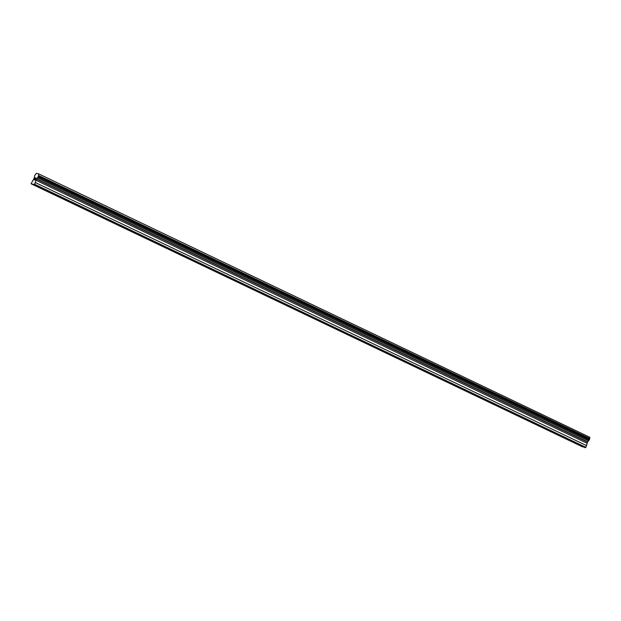 <?xml version="1.0" encoding="UTF-8"?>
<svg xmlns="http://www.w3.org/2000/svg" width="621" height="621" viewBox="0 0 621 621"><rect width="100%" height="100%" fill="white"/><g stroke="black" fill="none" stroke-linecap="round" stroke-linejoin="round"><path stroke-width="0.93" d="M41.172 188.171L39.34 187.402L41.172 188.171M69.335 201.615L67.503 200.839L69.335 201.615M97.497 215.052L95.665 214.284L97.497 215.052M125.659 228.489L123.827 227.721L125.659 228.489M153.822 241.934L151.99 241.158L153.822 241.934M181.984 255.371L180.152 254.602L181.984 255.371M210.146 268.808L208.314 268.039L210.146 268.808M238.309 282.252L236.477 281.476L238.309 282.252M266.471 295.689L264.639 294.921L266.471 295.689M294.633 309.126L292.801 308.358L294.633 309.126M322.796 322.571L320.964 321.794L322.796 322.571M350.958 336.008L349.126 335.239L350.958 336.008M379.12 349.444L377.289 348.676L379.12 349.444M407.283 362.889L405.451 362.113L407.283 362.889M435.445 376.326L433.613 375.558L435.445 376.326M463.608 389.763L461.776 388.994L463.608 389.763M491.77 403.208L489.938 402.431L491.77 403.208M519.932 416.644L518.1 415.876L519.932 416.644M548.095 430.081L546.263 429.313L548.095 430.081M576.257 443.526L574.425 442.75L576.257 443.526M35.552 177.847L34.799 178.739M34.962 178.778L34.349 179.71M34.652 179.787L35.211 177.753L34.248 179.834M35.544 178.444L35.948 178.111M36.018 177.979L34.939 179.873M35.265 179.958L34.792 179.981L35.902 178.413L34.792 179.989M38.688 174.291L38.339 176.411L35.871 180.206L34.698 184.297L34.388 184.678L31.05 183.762L34.085 178.46L34.768 175.433L36.484 173.29L38.766 173.919L589.872 437.324L38.766 173.919M32.067 184.041L584.625 447.353M31.05 183.762L582.754 446.841M33.93 184.553L585.114 447.586L585.882 447.322L587.567 442.121L589.523 439.443L589.872 437.324M33.371 184.398L584.555 447.43M33.581 184.142L33.969 184.328M34.388 184.678L585.572 447.71M34.698 184.297L585.882 447.322M35.475 182.621L586.659 445.645M35.871 180.206L587.055 443.239M36.391 179.089L587.567 442.121M36.561 178.895L587.745 441.927M37.361 177.909L588.545 440.941M38.028 177.086L589.213 440.118M38.339 176.411L589.523 439.443M38.502 175.448L589.678 438.48M31.508 183.886L582.692 446.918"/></g></svg>
